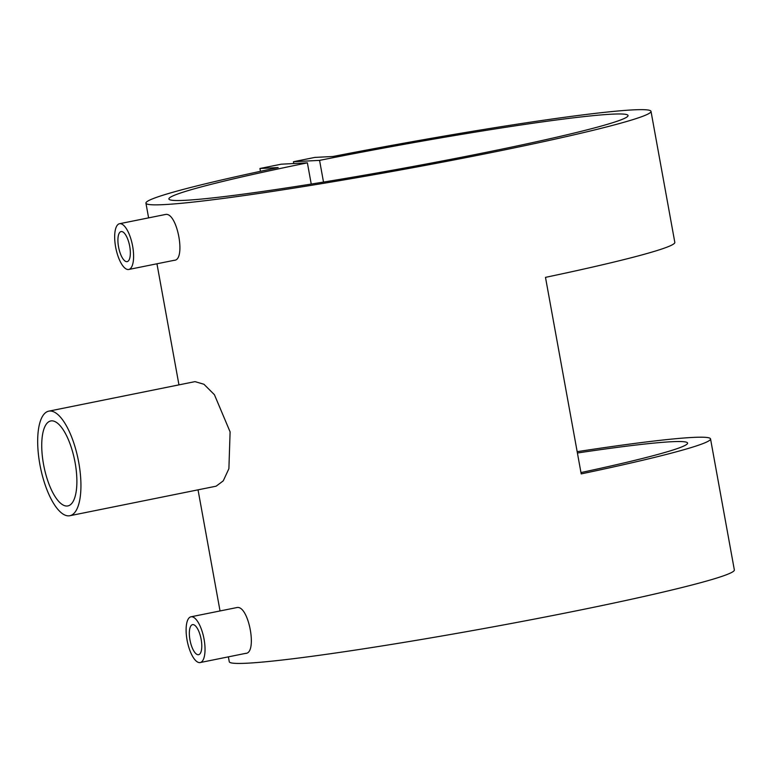 <?xml version="1.0" encoding="UTF-8"?>
<svg xmlns="http://www.w3.org/2000/svg" width="773" height="773" viewBox="0 0 773 773"><rect width="100%" height="100%" fill="white"/><g stroke="black" fill="none" stroke-linecap="round" stroke-linejoin="round"><path stroke-width="1.16" d="M198.303 654.741A15.334 5.546 78.6 0 1 190.052 640.363A15.334 5.546 78.6 0 1 192.535 624.642A15.334 5.546 78.6 0 1 192.825 624.603A15.334 5.546 78.6 0 1 201.077 638.981A15.334 5.546 78.6 0 1 198.603 654.702A15.334 5.546 78.6 0 1 198.303 654.741M190.95 616.806A23.335 8.435 78.6 0 1 191.395 616.748A23.335 8.435 78.6 0 1 203.956 638.624A23.335 8.435 78.6 0 1 200.188 662.548A23.335 8.435 78.6 0 1 199.734 662.606A23.335 8.435 78.6 0 1 187.182 640.73A23.335 8.435 78.6 0 1 190.95 616.806L237.098 607.52C248.848 605.317 257.728 653.987 245.428 653.378M126.869 261.67A15.334 5.546 -101.4 0 0 127.168 261.632A15.334 5.546 -101.4 0 0 129.642 245.911A15.334 5.546 -101.4 0 0 121.39 231.533A15.334 5.546 -101.4 0 0 121.1 231.571A15.334 5.546 -101.4 0 0 118.617 247.292A15.334 5.546 -101.4 0 0 126.869 261.67M119.515 223.726A23.335 8.435 -101.4 0 0 115.747 247.65A23.335 8.435 -101.4 0 0 128.299 269.526A23.335 8.435 -101.4 0 0 128.753 269.477A23.335 8.435 -101.4 0 0 132.521 245.543A23.335 8.435 -101.4 0 0 119.96 223.668A23.335 8.435 -101.4 0 0 119.515 223.726L165.664 214.44C177.423 212.246 186.283 260.936 174.002 260.298M48.757 411.159L195.009 381.63L203.937 384.258L214.421 394.703L230.103 431.875L228.895 468.689L223.252 480.864L216.121 486.188L69.87 515.717A53.337 19.277 -101.4 0 0 78.74 462.438A53.337 19.277 -101.4 0 0 48.757 411.159A53.337 19.277 -101.4 0 0 39.877 464.438A53.337 19.277 -101.4 0 0 69.87 515.717M75.097 462.631A43.336 15.663 -101.4 0 0 50.728 420.956A43.336 15.663 -101.4 0 0 43.52 464.244A43.336 15.663 -101.4 0 0 67.889 505.919A43.336 15.663 -101.4 0 0 75.097 462.631M577.17 451.674A256.675 12.87 169.7 0 1 710.542 438.919A256.675 12.87 169.7 0 1 581.209 473.897L545.487 277.362A256.675 12.87 -10.3 0 0 674.819 242.384L651.011 111.36A256.675 12.87 169.7 0 1 400.772 169.915A256.675 12.87 169.7 0 1 145.933 203.144A256.675 12.87 169.7 0 1 278.164 167.557L259.941 168.495L281.266 164.185L307.383 162.842A233.34 11.701 -10.3 0 0 168.891 198.97A233.34 11.701 -10.3 0 0 400.559 168.765A233.34 11.701 -10.3 0 0 628.053 115.525A233.34 11.701 -10.3 0 0 319.568 160.378L293.45 161.721L314.775 157.421L332.999 156.484A256.675 12.87 169.7 0 1 651.011 111.36M710.542 438.919L734.35 569.943A256.675 12.87 169.7 0 1 484.111 628.497A256.675 12.87 169.7 0 1 229.272 661.727L228.383 656.857M580.967 472.564A233.34 11.701 -10.3 0 0 687.584 443.093A233.34 11.701 -10.3 0 0 577.412 453.007M311.239 184.061L307.383 162.842M323.51 182.08L319.568 160.378M260.453 171.306L259.941 168.495M293.779 163.538L293.45 161.721M245.882 653.32L200.188 662.548M220.034 610.931L198.033 489.84M178.959 384.867L156.948 263.777M148.6 217.851L145.933 203.144M174.456 260.25L128.753 269.477"/></g></svg>
